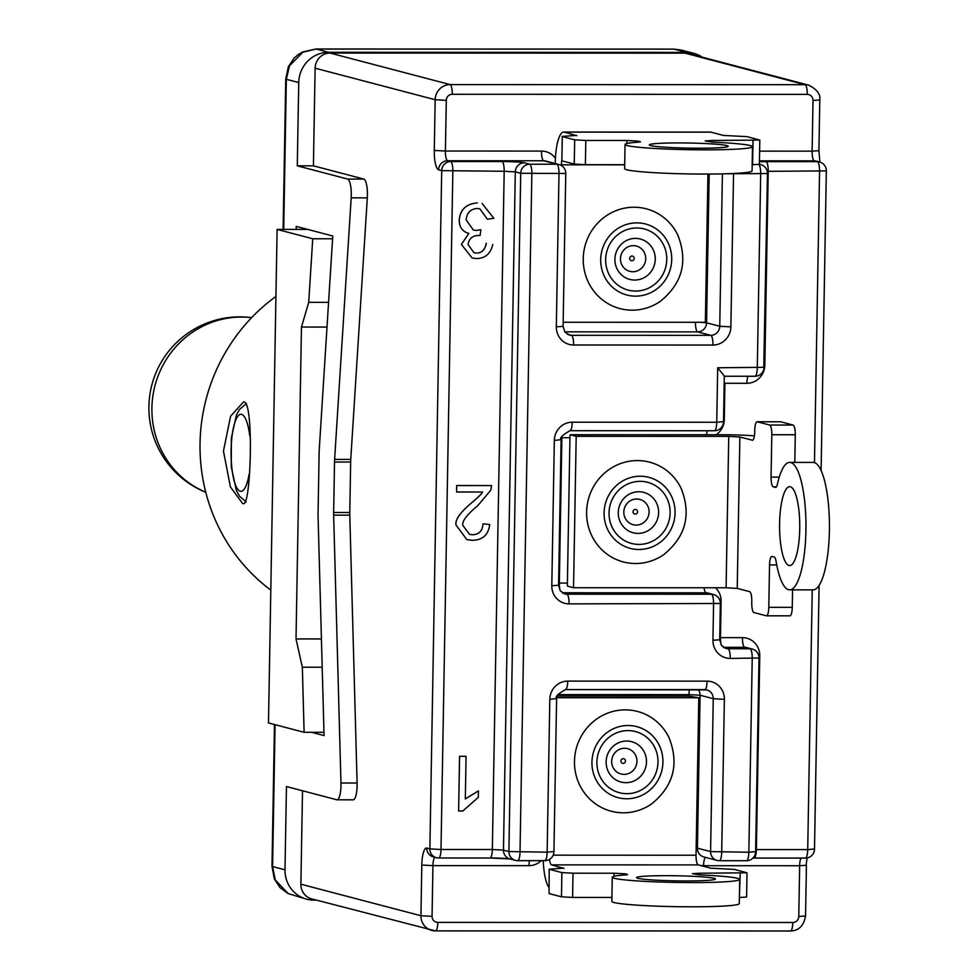 <?xml version="1.0" encoding="UTF-8"?>
<svg xmlns="http://www.w3.org/2000/svg" width="980" height="980" viewBox="0 0 980 980"><rect width="100%" height="100%" fill="white"/><g stroke="black" fill="none" stroke-linecap="round" stroke-linejoin="round"><path stroke-width="1.47" d="M711.921 142.125L711.958 140.495L759.806 140.054L747.115 136.649L723.399 135.424L711.002 132.165A33.381 8.538 -90 0 0 710.427 132.092L563.745 132.043A33.381 8.538 90 0 1 564.321 132.129L576.706 135.681M563.169 322.273L705.355 322.31L707.94 174.06M555.317 163.55L555.293 160.573A33.381 8.538 90 0 1 563.745 132.043M632.223 310.182A51.585 49.76 -75.3 0 1 583.737 266.903A51.585 49.76 -75.3 0 1 618.258 209.843A51.585 49.76 -75.3 0 1 677.756 234.918C688.168 261.329 682.35 283.477 660.3 301.362A51.585 49.76 -75.3 0 1 632.223 310.182M561.736 160.781A9.102 2.328 -90 0 0 561.418 164.824L561.393 165.534M711.958 140.495L705.171 140.949L713.036 142.174A63.725 4.128 1 0 1 752.493 146.681L752.077 170.9A63.725 4.128 -179 0 1 688.279 173.913A63.725 4.128 -179 0 1 624.64 168.683L625.056 144.452A63.725 4.128 1 0 0 688.707 149.695A63.725 4.128 1 0 0 752.493 146.681M637.98 142.198L638.005 141.083L640.528 141.831L638.592 142.149A63.725 4.128 1 0 0 625.056 144.452M638.005 141.083L626.882 140.471L626.82 143.533M624.701 164.689L585.379 164.689L585.807 140.459L626.882 140.471M585.807 140.459L574.684 139.846L574.255 164.064L585.379 164.689M753.032 140.508L752.603 164.726L759.378 164.285L759.806 140.054M574.255 164.064L561.859 160.818L562.287 136.588L574.684 139.846M562.287 136.588L561.859 160.818M561.981 136.441L576.706 135.375M726.915 145.579A39.457 2.548 -179 0 1 728.226 146.253A39.457 2.548 -179 0 1 688.732 148.127A39.457 2.548 -179 0 1 649.336 144.881A39.457 2.548 -179 0 1 683.721 142.945A39.457 2.548 -179 0 1 726.915 145.579M695.457 322.31A9.102 2.328 -90 0 0 697.625 331.889A9.102 8.783 104.7 0 0 706.58 322.812L700.957 322.31M586.604 512.038A51.585 49.76 -75.3 0 1 625.473 462.058A51.585 49.76 -75.3 0 1 681.112 488.261C691.525 514.672 685.706 536.82 663.656 554.705A51.585 49.76 -75.3 0 1 612.292 557.51A51.585 49.76 -75.3 0 1 586.604 512.038M752.567 440.253L739.863 436.994L728.74 436.382L576.191 436.333L570.127 434.74L722.542 434.752A33.381 2.156 -179 0 1 754.416 435.855M561.405 437.741L569.944 437.741L567.408 583.076A9.102 2.328 90 0 0 567.481 586.138L573.545 587.731L726.094 587.779L737.23 588.392L749.614 591.638A9.102 2.328 -90 0 1 751.783 601.34L751.758 602.847A9.102 2.328 90 0 0 753.914 612.549L766.311 615.795A9.102 2.328 90 0 0 766.47 615.82A9.102 2.328 90 0 0 768.798 607.331L769.533 564.933L776.723 564.933M576.191 436.333L573.545 587.731M789.647 589.85A63.725 16.305 -90 0 0 805.964 526.125A63.725 16.305 -90 0 0 789.684 462.389L813.155 462.401A63.725 16.305 90 0 1 829.435 526.125A63.725 16.305 90 0 1 813.118 589.85L789.647 589.85A63.725 16.305 -90 0 1 776.038 561.136A9.102 2.328 -90 0 0 774.249 557.044L772.02 556.469A9.102 2.328 -90 0 0 771.86 556.444A9.102 2.328 -90 0 0 769.533 564.933M789.684 462.389A63.725 16.305 -90 0 0 777.373 484.304A9.102 2.328 -90 0 1 775.609 487.428A9.102 2.328 -90 0 1 775.462 487.403L773.232 486.827L776.454 486.827M779.247 477.125L771.064 477.125A9.102 2.328 -90 0 0 773.232 486.827M771.064 477.125L771.811 434.74L795.282 434.74L794.792 462.389M795.282 434.74A9.102 2.328 -90 0 0 793.114 425.051L769.643 425.038A9.102 2.328 90 0 1 771.811 434.74M769.643 425.038L757.246 421.792L780.717 421.792L793.114 425.051M752.26 440.253A9.102 2.328 -90 0 0 752.42 440.265A9.102 2.328 -90 0 0 754.747 431.776L754.772 430.257A9.102 2.328 90 0 1 757.099 421.768A9.102 2.328 90 0 1 757.246 421.792M788.973 565.485A39.457 10.094 90 0 1 779.578 524.79A39.457 10.094 90 0 1 789.672 486.668A39.457 10.094 90 0 1 799.754 526.125A39.457 10.094 90 0 1 789.647 565.57A39.457 10.094 90 0 1 788.973 565.485M766.63 615.795L789.782 615.808A9.102 2.328 -90 0 0 789.941 615.832A9.102 2.328 -90 0 0 792.269 607.331L768.798 607.331M792.575 589.85L792.269 607.331M569.944 437.741A9.102 2.328 90 0 1 570.127 434.74M560.144 590.609A9.102 2.328 90 0 1 559.335 583.076L558.612 583.076M567.408 583.076L559.335 583.076L561.871 437.741A9.102 2.328 90 0 1 561.932 436.186M557.032 696.106L688.928 696.143L698.801 697.772L556.677 697.723M548.874 887.329A33.381 8.538 90 0 1 543.239 860.661M549.535 859.35A9.102 2.328 -90 0 0 551.532 864.875L563.917 868.427M625.24 709.863A51.585 49.76 -75.3 0 1 668.985 737.548C679.397 763.959 673.579 786.107 651.529 803.992A51.585 49.76 -75.3 0 1 576.399 776.393A51.585 49.76 -75.3 0 1 625.24 709.863M699.132 874.87L699.169 873.241L747.017 872.8L734.326 869.395L710.61 868.17L698.213 864.911A9.102 2.328 90 0 1 696.045 855.221L698.801 697.772M612.267 877.21A63.725 4.128 1 0 0 675.918 882.441A63.725 4.128 1 0 0 739.704 879.428L739.288 903.658A63.725 4.128 -179 0 1 675.49 906.659A63.725 4.128 -179 0 1 611.851 901.429L612.267 877.21A63.725 4.128 1 0 1 625.804 874.907L627.433 874.723M739.704 879.428A63.725 4.128 1 0 0 700.247 874.92L692.382 873.695L699.169 873.241M740.231 873.254L739.386 897.484M739.814 897.484L746.589 897.031L747.017 872.8M549.192 869.187L549.07 893.564L549.192 869.187L563.917 868.121M549.498 869.346L561.883 872.592L561.466 896.823L572.59 897.435L573.018 873.205L561.883 872.592M573.018 873.205L614.08 873.217L614.031 876.279M625.191 874.944L625.216 873.829L614.08 873.217M625.216 873.829L627.433 874.417M637.845 878.313A39.457 2.548 -179 0 1 636.547 877.627A39.457 2.548 -179 0 1 676.029 875.765A39.457 2.548 -179 0 1 715.437 879.011A39.457 2.548 -179 0 1 681.039 880.934A39.457 2.548 -179 0 1 637.845 878.313M611.912 897.447L572.59 897.435M561.466 896.823L549.07 893.564M689.455 689.626A9.102 2.328 -90 0 0 688.965 694.624L700.088 695.236A9.102 8.783 104.7 0 0 698.299 689.626M205.763 492.23A91.042 87.82 -75.3 0 1 153.799 390.689A91.042 87.82 -75.3 0 1 241.509 317.067A91.042 87.82 -75.3 0 1 251.603 317.667M242.611 503.524L230.398 486.889L223.452 451.094L230.57 416.243L243.481 401.984C254.2 398.713 251.039 506.685 243.444 503.634L242.611 503.524M270.811 590.095A180.663 174.256 -75.3 0 1 275.931 296.45M456.594 491.997L456.656 485.541L491.556 485.553L456.705 485.553L456.594 491.997L482.479 492.009C482.209 493.357 478.742 496.848 472.066 502.471C460.184 512.405 454.855 519.964 456.092 525.145L466.884 539.625L456.055 525.133C454.806 519.951 460.135 512.393 472.017 502.458C478.693 496.836 482.16 493.344 482.43 491.997M469.518 534.382L472.507 534.737C479.036 534.504 482.528 530.866 483.005 523.81C482.577 530.878 479.073 534.517 472.556 534.749L469.543 534.382L462.781 525.317C462.009 521.103 466.982 514.574 477.726 505.717L490.76 490.221L491.605 485.566M483.005 523.81L489.669 524.521L483.042 523.822M489.669 524.521L489.718 524.533C488.383 534.909 482.577 540.152 472.299 540.274L466.933 539.637M458.628 811.024L459.534 756.303L466.064 756.315L459.583 756.315L458.628 811.024L462.817 811.024L478.314 797.365L478.424 790.885L465.329 798.933L466.064 756.315M465.28 798.92L478.424 790.885M473.352 230.079L476.255 230.435L473.377 230.092L466.137 219.851C466.823 212.844 470.51 209.046 477.199 208.471L479.808 208.789L487.366 219.189L479.784 208.789M476.255 230.435L480.862 229.7L476.292 230.447M474.002 252.767L476.537 253.073C481.756 253.085 484.99 249.802 486.252 243.236L486.301 243.248C485.039 249.814 481.805 253.097 476.586 253.085L474.026 252.779L468.085 244.571C469.016 238.459 472.666 235.433 479.024 235.47L480.065 235.555L480.862 229.7M472.164 258.01L461.36 244.424L468.832 233.387C462.438 231.672 459.228 227.201 459.204 219.961C460.196 209.549 466.223 203.877 477.297 202.934C466.272 203.889 460.245 209.561 459.252 219.973C459.277 227.213 462.487 231.684 468.881 233.387L461.396 244.436L472.164 258.01L476.611 258.573C485.296 258.353 490.674 253.649 492.756 244.449M487.366 219.189L493.859 218.32L482.123 203.522M562.275 592.765L705.98 592.814L711.407 594.235L566.918 594.199A9.102 2.328 90 0 1 569.086 603.888L720.349 603.472A9.102 9.102 0 0 0 713.562 594.517A9.102 8.783 104.7 0 0 711.407 594.235A9.102 2.328 90 0 1 713.575 603.925L712.938 640.259L719.712 639.817L721.513 645.477L725.898 648.466A9.102 8.783 -75.3 0 0 728.054 648.736A9.102 2.328 90 0 1 730.223 658.438L759.01 657.997A9.102 9.102 0 0 0 752.211 649.03A9.102 8.783 104.7 0 0 750.067 648.748A9.102 2.328 90 0 1 752.223 658.438L748.842 852.233A9.102 2.328 90 0 1 746.515 860.722A9.102 2.328 90 0 1 746.356 860.697L719.541 860.697M723.216 421.645L716.748 422.257A9.102 2.328 90 0 1 714.42 430.747A9.102 2.328 90 0 1 714.261 430.735L570.091 430.685M721.28 645.159A9.102 2.328 90 0 1 720.471 637.625L719.761 637.625M755.323 851.62L748.842 852.233L710.586 851.608A9.102 8.783 104.7 0 0 717.066 860.416L717.066 860.416A9.102 8.783 104.7 0 0 719.222 860.697A9.102 2.328 -90 0 0 719.381 860.71A9.102 2.328 -90 0 0 721.709 852.22L724.379 699.316L713.256 698.703L710.586 851.608L697.417 848.153L700.088 695.236L713.256 698.703A9.102 8.783 -75.3 0 0 704.902 689.614M553.627 851.559L547.146 852.171A9.102 2.328 90 0 1 544.819 860.661A9.102 2.328 90 0 1 544.672 860.636L517.844 860.636M723.558 419.624L724.281 419.612L724.906 383.278L724.208 382.531M758.851 164.469A9.102 2.328 90 0 1 760.688 173.975L757.295 367.77A9.102 2.328 90 0 1 754.98 376.259A9.102 2.328 90 0 1 754.821 376.234L724.318 376.234L754.98 376.259A9.102 9.102 0 0 0 764.082 367.316L717.691 367.757L724.318 376.087L723.522 421.804A9.102 9.102 0 0 1 714.42 430.747L569.931 430.71A9.102 2.328 90 0 1 569.772 430.685M763.775 367.157L767.463 173.534A9.102 9.102 0 0 0 760.676 164.567A9.102 8.783 104.7 0 0 759.353 164.321M556.297 698.654L549.817 699.255L547.146 852.171L508.89 851.547A9.102 8.783 104.7 0 0 515.382 860.354L515.382 860.354A9.102 8.783 104.7 0 0 517.526 860.636A9.102 2.328 -90 0 0 517.685 860.661A9.102 2.328 -90 0 0 520.013 852.159L531.846 173.913A9.102 2.328 -90 0 0 529.69 164.224A9.102 8.783 104.7 0 0 520.723 173.301L565.766 173.472A9.102 9.102 0 0 0 558.98 164.505A9.102 8.783 104.7 0 0 556.824 164.224A9.102 2.328 90 0 1 558.992 173.925L556.322 326.83L563.096 326.377L564.897 332.049L569.282 335.025A9.102 8.783 -75.3 0 0 571.438 335.307A9.102 2.328 90 0 1 573.606 344.997L712.962 345.046A9.102 2.328 -90 0 0 710.794 335.344L571.438 335.307L567.346 334.229M726.241 173.766L767.463 173.534M722.407 173.877L719.749 326.267L730.872 326.879L733.542 173.975A9.102 2.328 -90 0 0 733.555 173.485M814.196 848.999L807.716 849.599A9.102 2.328 90 0 1 805.389 858.1A9.102 2.328 90 0 1 805.242 858.076L754.208 858.064M441 849.501L429.877 848.888A9.102 8.783 104.7 0 0 438.513 857.966A9.102 2.328 -90 0 0 438.673 857.99A9.102 2.328 -90 0 0 441 849.501L452.846 171.255A9.102 2.328 -90 0 0 450.678 161.553A9.102 8.783 104.7 0 0 441.711 170.643L504.185 171.267L515.309 171.88L520.723 173.301L508.89 851.547L503.463 850.126L492.34 849.513L441 849.501M767.23 171.341L826.336 170.9A9.102 9.102 0 0 0 819.55 161.945A9.102 8.783 104.7 0 0 817.394 161.663A9.102 2.328 90 0 1 819.562 171.353L814.478 462.609M705.478 857.365A9.102 2.328 -90 0 0 703.579 865.708L799.656 865.732L798.774 916.447A6.064 5.856 -75.3 0 1 792.795 922.511L437.815 922.401A9.102 2.328 90 0 1 435.488 930.902L311.689 898.88A15.178 14.639 -75.3 0 1 300.885 884.205L302.514 790.762M558.98 164.505L545.811 161.051A9.102 8.783 -75.3 0 0 543.655 160.769L556.824 164.224L529.69 164.224L524.263 162.803A18.204 1.176 1 0 0 502.017 161.565L450.678 161.553L447.578 160.745L543.655 160.769A9.102 2.328 90 0 1 541.487 151.079L445.41 151.043L446.292 100.328A6.064 5.856 -75.3 0 1 452.27 94.276L807.251 94.374A6.064 5.856 -75.3 0 1 813.02 100.438L812.126 151.153L818.913 150.7L819.795 99.985C820.664 94.313 816.965 89.364 808.684 85.15L688.634 53.618A15.178 14.639 -75.3 0 0 685.032 53.153L330.052 53.055A15.178 14.639 -75.3 0 0 315.119 68.183L313.416 165.841L363.813 179.071A15.178 3.883 90 0 1 367.316 197.85L350.754 459.436A15.178 3.883 -90 0 0 350.656 462.046L349.774 512.516A15.178 3.883 -90 0 0 349.787 515.162L357.1 783.02A15.178 3.883 90 0 1 353.241 799.827A15.178 3.883 90 0 1 352.984 799.79M274.351 878.84L279.9 887.464L288.108 893.601A18.204 0.735 -63.1 0 0 288.157 893.589L275.233 879.905L272.599 866.565A18.204 1.176 -179 0 1 271.999 866.247L274.278 878.68A18.204 6.885 158.1 0 0 275.233 879.905M316.344 900.106L313.808 900.106A30.343 29.277 -75.3 0 1 306.618 899.175L288.157 893.589M306.618 899.175A30.343 29.277 -75.3 0 1 284.996 869.811L272.599 866.565L275.074 724.686M283.722 229.418L286.344 79.306A18.204 1.176 1 0 1 285.743 79L288.328 66.812A18.204 4.827 23 0 1 289.443 65.881L302.845 52.209L316.209 49.037L674.13 49.147L681.296 50.078L673.823 49.11A18.204 4.655 90 0 1 674.13 49.147L686.514 52.393A30.343 29.277 -75.3 0 1 693.693 53.324A30.343 29.277 -75.3 0 1 702.293 57.208M686.514 52.393L328.606 52.295L316.209 49.037A18.204 4.655 -90 0 0 315.903 49L302.771 51.94L298.557 54.353L294.159 58.053L288.389 66.701M289.443 65.881L286.344 79.306L298.741 82.565A30.343 29.277 -75.3 0 1 328.606 52.295M298.741 82.565L297.283 165.828L313.416 165.841M297.283 165.828L347.68 179.071A15.178 3.883 90 0 1 351.183 197.838L334.621 459.424A15.178 3.883 -90 0 0 334.523 462.046L333.641 512.516A15.178 3.883 -90 0 0 333.653 515.162L340.966 783.02A15.178 3.883 90 0 1 337.108 799.815A15.178 3.883 90 0 1 336.851 799.79L286.454 786.548L284.996 869.811M311.591 732.317L324.062 735.588L318.071 516.387A15.178 3.883 90 0 1 318.059 513.74L319.125 452.674A15.178 3.883 90 0 1 319.223 450.065L332.771 235.996L296.23 226.392L296.168 229.418L277.107 229.418L268.483 722.958L304.118 732.317L302.342 667.221L296.021 638.936L301.46 327.063L308.712 302.342L312.73 238.765L277.107 229.418M307.769 229.418L296.168 229.418M323.964 732.317L304.118 732.317M322.187 667.233L302.342 667.221M321.416 638.948L296.021 638.936M327.014 327.075L301.46 327.063M328.582 302.342L308.712 302.342M332.6 238.777L312.73 238.765M564.321 132.129L711.002 132.165M629.687 258.401A2.34 2.254 -75.3 0 1 633.117 256.38A2.34 2.254 -75.3 0 1 633.056 260.423A2.34 2.254 -75.3 0 1 629.687 258.401M620.45 258.696A13.071 12.605 104.7 0 0 632.86 271.742A13.071 12.605 104.7 0 0 645.722 258.696A13.071 12.605 104.7 0 0 633.313 245.649A13.071 12.605 104.7 0 0 620.45 258.696M634.721 280.047A20.874 20.139 -75.3 0 1 614.901 259.21A20.874 20.139 -75.3 0 1 635.444 238.397A20.874 20.139 -75.3 0 1 655.265 259.222A20.874 20.139 -75.3 0 1 634.721 280.047M605.665 259.504A31.605 30.478 104.7 0 0 651.014 286.834A31.605 30.478 104.7 0 0 651.97 232.211A31.605 30.478 104.7 0 0 605.665 259.504M635.579 296.156A36.726 35.427 -75.3 0 1 605.787 241.19A36.726 35.427 -75.3 0 1 667.282 241.203A36.726 35.427 -75.3 0 1 635.579 296.156M561.418 164.824L624.701 164.836M564.75 331.853L697.625 331.889L710.794 335.344A9.102 8.783 -75.3 0 0 719.749 326.267L706.58 322.812L709.177 174.048M555.391 158.27A18.204 17.567 104.7 0 0 541.487 151.079M819.55 161.945L816.45 161.124A9.102 8.783 104.7 0 0 814.294 160.843A9.102 2.328 -90 0 1 812.126 151.153L759.61 151.141M635.359 509.416A2.34 2.254 -75.3 0 1 637.257 512.92A2.34 2.254 -75.3 0 1 633.337 512.92A2.34 2.254 -75.3 0 1 635.359 509.416M636.669 499.004A13.071 12.605 104.7 0 0 623.807 512.038A13.071 12.605 104.7 0 0 636.216 525.084A13.071 12.605 104.7 0 0 649.091 512.05A13.071 12.605 104.7 0 0 636.669 499.004M618.258 512.565A20.874 20.139 -75.3 0 1 638.801 491.74A20.874 20.139 -75.3 0 1 658.621 512.577A20.874 20.139 -75.3 0 1 638.078 533.402A20.874 20.139 -75.3 0 1 618.258 512.565M640.124 481.339A31.605 30.478 104.7 0 0 612.843 528.624A31.605 30.478 104.7 0 0 665.763 528.637A31.605 30.478 104.7 0 0 640.124 481.339M604.072 512.859A36.726 35.427 -75.3 0 1 657.874 481.143A36.726 35.427 -75.3 0 1 656.772 544.598A36.726 35.427 -75.3 0 1 604.072 512.859M737.23 588.392L739.863 436.994M728.74 436.382L726.094 587.779M713.562 594.517L708.136 593.084A9.102 8.783 -75.3 0 0 705.98 592.814A9.102 2.328 90 0 1 704.057 587.767M706.543 434.789A9.102 2.328 90 0 1 707.413 430.747M716.135 434.752A18.204 17.567 104.7 0 0 724.281 419.612M625.448 761.031A2.34 2.254 -75.3 0 1 622.018 763.053A2.34 2.254 -75.3 0 1 622.08 758.998A2.34 2.254 -75.3 0 1 625.448 761.031M636.951 761.325A13.071 12.605 104.7 0 0 624.542 748.279A13.071 12.605 104.7 0 0 611.679 761.325A13.071 12.605 104.7 0 0 624.089 774.372A13.071 12.605 104.7 0 0 636.951 761.325M626.673 741.027A20.874 20.139 -75.3 0 1 646.482 761.852A20.874 20.139 -75.3 0 1 625.938 782.677A20.874 20.139 -75.3 0 1 606.13 761.84A20.874 20.139 -75.3 0 1 626.673 741.027M657.997 762.158A31.605 30.478 104.7 0 0 612.647 734.829A31.605 30.478 104.7 0 0 611.692 789.451A31.605 30.478 104.7 0 0 657.997 762.158M628.082 725.506A36.726 35.427 -75.3 0 1 657.862 780.472A36.726 35.427 -75.3 0 1 596.379 780.46A36.726 35.427 -75.3 0 1 628.082 725.506M551.532 864.875L698.213 864.911M696.045 855.221L553.186 855.173M557.645 694.587L688.965 694.624L688.928 696.143M696.18 847.945L697.417 848.153A9.102 8.783 -75.3 0 0 703.91 856.961L717.066 860.416A9.102 9.102 0 0 0 719.381 860.71L746.515 860.722A9.102 9.102 0 0 0 755.629 851.779L759.01 657.997M697.858 864.715A18.204 17.567 104.7 0 0 703.579 865.708M437.815 922.401A6.064 5.856 -75.3 0 1 432.058 916.349L432.94 865.634L529.016 865.659A18.204 17.567 104.7 0 0 541.23 860.661M249.128 474.222A38.539 9.861 90 0 1 234.11 480.629A38.539 9.861 90 0 1 235.127 421.682A38.539 9.861 90 0 1 249.79 435.855M562.839 593.121L566.918 594.199A9.102 8.783 -75.3 0 1 564.762 593.917L560.376 590.928L558.576 585.268L551.801 585.709A18.204 17.567 104.7 0 0 569.086 603.888M560.817 439.763L554.337 440.375L551.801 585.709M717.691 367.757L716.748 422.257L572.259 422.209A9.102 2.328 90 0 1 569.931 430.71C562.128 435.218 559.188 438.293 561.111 439.922L558.576 585.268M572.259 422.209A18.204 17.567 104.7 0 0 554.337 440.375M723.412 647.314L744.641 647.327A9.102 2.328 90 0 1 742.473 637.625L720.471 637.625L721.109 601.291A18.204 17.567 104.7 0 0 715.498 587.779M721.109 601.291L720.129 601.291M565.57 689.577L704.608 689.614A9.102 2.328 -90 0 0 704.767 689.626A9.102 2.328 -90 0 0 707.095 681.137L567.739 681.1A9.102 2.328 90 0 1 565.411 689.589A9.102 2.328 90 0 1 565.252 689.577M724.379 699.316A18.204 17.567 104.7 0 0 707.095 681.137M712.938 640.259A18.204 17.567 104.7 0 0 730.223 658.438M567.739 681.1A18.204 17.567 104.7 0 0 549.817 699.255M752.211 649.03L746.797 647.596A9.102 8.783 -75.3 0 0 744.641 647.327L750.067 648.748L728.054 648.736L723.975 647.67M812.249 589.85L807.716 849.599L756.376 849.587L759.757 655.804A18.204 17.567 104.7 0 0 742.473 637.625M759.757 655.804L758.777 655.804M529.016 865.659A9.102 2.328 90 0 1 529.506 860.661M712.962 345.046A18.204 17.567 104.7 0 0 730.872 326.879M801.003 858.1A9.102 2.328 -90 0 0 799.656 865.732L806.43 865.279L805.548 916.006C803.857 925.733 798.835 930.731 790.468 931A9.102 2.328 90 0 1 790.321 930.976L435.647 930.878M806.136 865.132L807.055 857.941M752.934 858.088L754.049 858.076A9.102 2.328 90 0 0 756.376 849.587L755.666 849.587M752.946 858.064A18.204 1.176 -179 0 1 753.889 858.064A9.102 2.328 90 0 0 754.049 858.076L805.389 858.1A9.102 9.102 0 0 0 814.503 849.145L819.096 585.403M724.906 383.278L746.919 383.29A18.204 17.567 104.7 0 0 764.829 365.124L768.222 171.341A9.102 2.328 90 0 0 766.054 161.651A18.204 1.176 1 0 0 759.427 161.749M746.919 383.29A9.102 2.328 90 0 1 747.973 376.259M764.118 365.124L764.829 365.124M446.292 100.328L435.169 99.715L434.287 150.43A18.204 4.655 -90 0 0 438.611 169.822L441.711 170.643L429.877 848.888L426.778 848.067A18.204 4.655 -90 0 0 421.817 865.022L432.94 865.634A9.102 2.328 90 0 1 434.838 857.292M426.778 848.067A9.102 8.783 104.7 0 0 433.27 856.875L436.37 857.696A9.102 9.102 0 0 0 438.673 857.99L490.012 858.002A9.102 2.328 -90 0 0 492.34 849.513L504.185 171.267A9.102 2.328 -90 0 0 502.017 161.565M438.832 857.966L489.865 857.99A9.102 2.328 -90 0 0 490.012 858.002L510.053 858.958M490.172 857.99A18.204 1.176 -179 0 1 509.49 858.798M524.263 162.803A9.102 8.783 104.7 0 0 515.309 171.88L503.463 850.126A9.102 8.783 104.7 0 0 509.955 858.933L515.382 860.354A9.102 9.102 0 0 0 517.685 860.661L544.819 860.661A9.102 9.102 0 0 0 553.933 851.718L556.603 698.814C554.668 697.172 557.608 694.11 565.411 689.589L706.764 689.895M556.322 326.83A18.204 17.567 104.7 0 0 573.606 344.997M759.439 160.83L814.294 160.843L817.394 161.663L766.054 161.651M438.611 169.822A9.102 8.783 104.7 0 1 447.578 160.745A9.102 2.328 90 0 1 445.41 151.043L434.287 150.43M452.27 94.276A9.102 2.328 -90 0 0 450.102 84.586A15.178 14.639 104.7 0 0 435.169 99.715L315.119 68.183M807.251 94.374A9.102 2.328 -90 0 0 805.082 84.684L450.102 84.586L330.052 53.055M808.892 85.211A15.178 14.639 104.7 0 0 805.082 84.684L685.032 53.153M813.02 100.438L819.795 99.997M798.774 916.447L805.548 916.006M792.795 922.511A9.102 2.328 90 0 1 790.48 931L435.488 930.902A9.102 2.328 90 0 1 435.328 930.878A15.178 14.639 104.7 0 1 420.935 915.736L300.885 884.205M432.058 916.349L420.935 915.736L421.817 865.022M673.505 49.147A18.204 4.655 90 0 1 673.811 49.098L315.903 49M351.183 197.838L367.316 197.85M363.813 179.071L347.68 179.071M350.754 459.436L334.621 459.424M333.653 515.162L349.787 515.162M349.774 512.516L333.641 512.516M357.1 783.02L340.966 783.02M334.523 462.046L350.656 462.046M780.558 421.78L757.099 421.768M789.941 615.832L766.47 615.82M251.652 317.618A91.042 91.042 0 0 0 205.775 492.291M246.433 403.515L239.414 409.567L236.413 415.067L231.378 437.938L231.292 466.897L236.413 490.613L239.451 496.137L246.078 501.944M819.893 162.043L818.913 150.7M826.336 170.9L821.105 470.51M565.766 173.472L563.096 326.377M759.39 164.224L760.676 164.567M720.349 603.472L719.712 639.817M693.693 53.324L681.223 50.053M285.743 79L283.11 229.418M274.474 724.526L271.999 866.247M337.108 799.815L353.241 799.827"/></g></svg>
